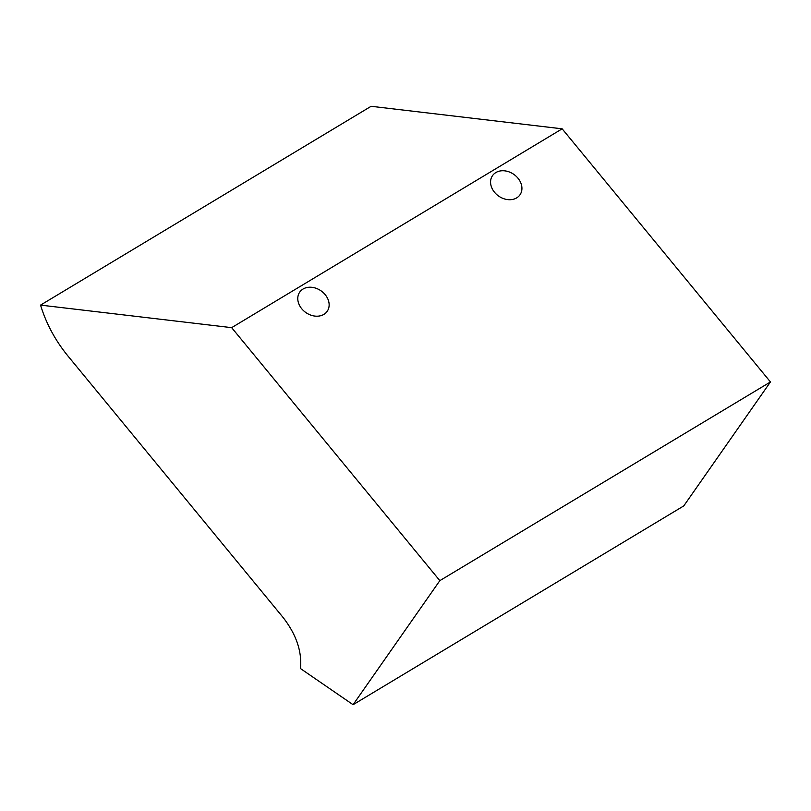 <?xml version="1.0" encoding="UTF-8"?>
<svg xmlns="http://www.w3.org/2000/svg" width="811" height="811" viewBox="0 0 811 811"><rect width="100%" height="100%" fill="white"/><g stroke="black" fill="none" stroke-linecap="round" stroke-linejoin="round"><path stroke-width="1.22" d="M494.386 192.106A16.747 13.25 -145 0 1 492.53 175.632A16.747 13.25 -145 0 1 513.839 174.375A16.747 13.25 -145 0 1 519.973 194.833A16.747 13.25 -145 0 1 494.386 192.106M40.55 305.108L371.114 106.292L562.155 128.817L770.45 381.951L683.764 505.912L353.079 704.708L300.455 668.538L300.678 666.034C301.469 649.702 295.559 633.442 282.938 617.283L67.789 355.816C55.229 340.377 46.146 323.467 40.55 305.108L231.662 327.654L562.155 128.817M231.662 327.654L439.836 580.646L353.079 704.708M770.45 381.951L439.836 580.646M301.591 308.575A16.747 13.25 -145 0 1 299.735 292.102A16.747 13.25 -145 0 1 321.055 290.855A16.747 13.25 -145 0 1 327.188 311.312A16.747 13.25 -145 0 1 301.591 308.575"/></g></svg>
